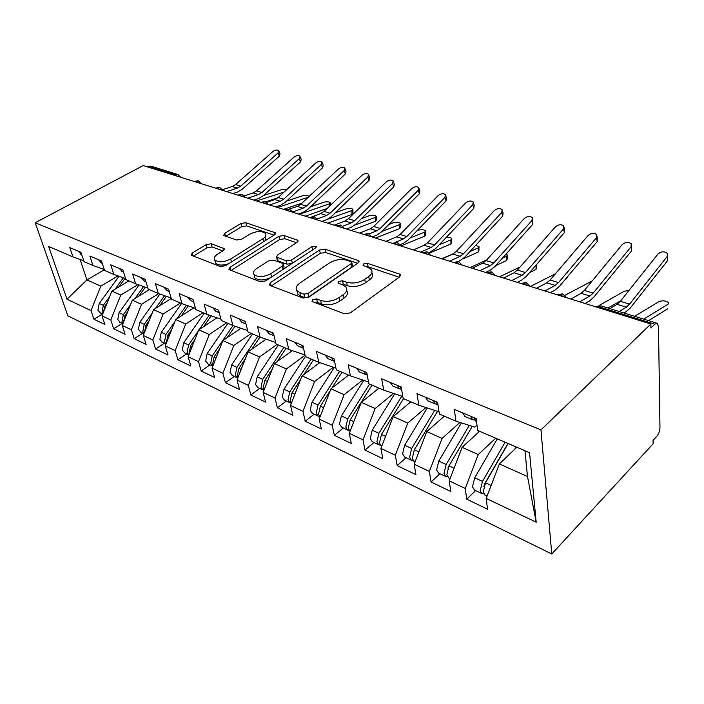 <?xml version="1.0" encoding="UTF-8"?>
<svg xmlns="http://www.w3.org/2000/svg" width="704" height="704" viewBox="0 0 704 704"><rect width="100%" height="100%" fill="white"/><g stroke="black" fill="none" stroke-linecap="round" stroke-linejoin="round"><path stroke-width="1.06" d="M312.655 299.552L312.013 301.259L312.69 301.717L344.37 313.79L350.293 312.875L399.626 276.883L400.347 274.683L399.186 273.944L367.479 263.349L363.607 263.956L363.053 265.461L367.814 267.291L371.254 269.5C372.777 271.753 371.941 274.102 368.746 276.522L364.716 279.391C358.882 282.92 352.836 283.862 346.597 282.216L342.575 280.79L338.633 281.406L338.034 283.008L342.76 284.909L346.051 287.1C347.653 289.494 346.755 291.993 343.35 294.589L339.152 297.572C333.106 301.242 326.946 302.192 320.69 300.441L316.677 298.927L312.655 299.552M211.323 243.76L206.228 244.57L192.245 253.07L191.118 255.2L220.299 266.526L225.606 265.69L274.507 234.81L275.449 232.848L245.854 222.71L240.874 223.502L224.761 233.297L223.722 235.286L224.453 235.761L236.553 240.02L241.657 239.21L249.718 234.212C256.441 230.974 261.694 230.71 265.478 233.438C266.552 235.092 265.69 236.861 262.9 238.735L230.727 258.966C223.854 262.354 218.522 262.654 214.72 259.864C213.585 258.051 214.553 256.133 217.615 254.109L223.062 250.73L224.127 248.635L211.323 243.76L212.15 246.972L207.064 247.782L193.248 256.221M650.857 324.025L540.962 429.898L35.2 222.746L143.211 165.563L650.857 324.025L650.936 327.914L654.808 324.166L598.726 306.698L597.854 307.481M270.424 282.647L269.43 284.979L270.283 285.569L303.107 298.065L308.818 297.176L358.116 262.926L358.917 260.806L324.931 249.137L319.59 249.973L270.424 282.647L271.172 285.903M260.225 281.732L228.914 269.579L229.979 267.344L278.916 236.298L284.073 235.479L297.915 240.372L297.018 242.387L277.543 254.989L276.593 257.11L286.255 260.806L291.632 259.961L311.916 246.611L316.272 246.435L315.665 247.87L265.725 280.87L260.225 281.732M540.962 429.898L551.769 553.995L67.874 315.85L35.2 222.746M536.175 522.192L486.191 498.432L499.374 463.945L527.498 476.494L536.175 522.192L529.549 452.707L477.646 430.452L476.15 418.546L454.309 409.358L455.937 421.142L439.358 414.031L437.633 402.345L416.997 393.659L418.836 405.231L403.146 398.499L401.218 387.024L381.682 378.805L383.706 390.166L368.843 383.786L366.731 372.522L348.216 364.725L350.407 375.883L336.301 369.829L334.039 358.767L316.448 351.366L318.798 362.322L305.386 356.576L302.984 345.699L286.273 338.668L288.746 349.439L275.986 343.966L273.46 333.282L257.55 326.594L260.137 337.172L247.984 331.962L245.353 321.464L230.199 315.084L232.883 325.486L221.294 320.514L218.566 310.191L204.107 304.11L206.879 314.336L195.818 309.584L193.002 299.438L179.194 293.63L182.046 303.679L171.468 299.147L168.582 289.168L155.382 283.615L158.303 293.498L148.183 289.159L145.235 279.347L132.598 274.032L135.582 283.756L125.893 279.602L122.883 269.949L110.783 264.854L113.819 274.428L104.535 270.442L101.473 260.938L89.874 256.062L92.954 265.478L84.049 261.659L80.942 252.305L69.81 247.623L72.934 256.89L83.75 260.753M475.596 490.626L466.717 499.162L487.546 509.221L486.191 498.432M466.717 499.162L465.238 488.47L449.222 480.858L462.097 447.322L479.626 431.297M439.956 473.757L431.042 481.95L450.789 491.48L449.222 480.858M431.042 481.95L429.37 471.425L414.172 464.2L426.756 431.552L444.356 416.17M406.111 457.741L397.179 465.599L415.923 474.654L414.172 464.2M397.179 465.599L395.331 455.242L380.899 448.386L393.21 416.583L410.846 401.799M373.938 442.517L364.998 450.076L382.818 458.674L380.899 448.386M364.998 450.076L363 439.877L349.272 433.356L361.319 402.354L378.963 388.133M343.314 428.023L334.382 435.301L351.349 443.485L349.272 433.356M334.382 435.301L332.235 425.26L319.176 419.047L330.959 388.81L348.603 375.109M314.134 414.207L305.219 421.221L321.376 429.018L319.176 419.047M305.219 421.221L302.949 411.33L290.497 405.416L302.042 375.91L319.722 362.639M286.29 401.034L277.402 407.792L292.82 415.237L290.497 405.416M277.402 407.792L275.018 398.059L263.138 392.41L274.446 363.598L292.292 350.645M259.706 388.441L250.835 394.97L265.558 402.081L263.138 392.41M250.835 394.97L248.362 385.387L237.01 379.993L248.09 351.842L266.059 339.196M234.282 376.411L225.447 382.721L239.527 389.514L237.01 379.993M225.447 382.721L222.886 373.278L212.036 368.122L222.895 340.595L240.953 328.266M209.95 364.901L201.159 370.999L214.632 377.502L212.036 368.122M201.159 370.999L198.519 361.698L188.135 356.761L198.783 329.842L216.902 317.812M186.648 353.866L177.901 359.77L190.802 366.001L188.135 356.761M177.901 359.77L175.19 350.61L165.238 345.875L175.692 319.537L193.846 307.798M164.296 343.288L155.602 349.008L167.974 354.983L165.238 345.875M155.602 349.008L152.83 339.979L143.29 335.447L153.551 309.663L171.274 298.487M142.859 333.142L134.209 338.686L146.08 344.414L143.29 335.447M134.209 338.686L131.393 329.789L122.232 325.433L132.299 300.177L149.38 289.678M122.258 323.391L113.67 328.777L125.074 334.277L122.232 325.433M113.67 328.777L110.801 320.003L102.001 315.823L111.901 291.078L128.867 280.878M102.467 314.028L93.931 319.246L104.887 324.535L102.001 315.823M93.931 319.246L91.027 310.605L66.994 299.182L48.646 246.47L72.934 256.89M92.954 265.478L104.227 269.482M104.324 269.782L86.926 279.937L100.822 286.132L118.034 275.915M91.027 310.605L100.822 286.132M80.098 259.45L86.926 279.937L66.994 299.182M113.819 274.428L125.576 278.59M111.901 291.078L120.771 295.038L137.966 284.601M110.801 320.003L120.771 295.038M135.582 283.756L147.866 288.086M132.299 300.177L141.548 304.304L158.699 293.638M131.393 329.789L141.548 304.304M158.303 293.498L171.142 298.003M153.551 309.663L163.178 313.958L180.4 302.975M152.83 339.979L163.178 313.958M182.046 303.679L195.474 308.37M175.692 319.537L185.733 324.016L203.051 312.69M175.19 350.61L185.733 324.016M206.879 314.336L220.95 319.22M198.783 329.842L209.264 334.514L226.67 322.819M198.519 361.698L209.264 334.514M232.883 325.486L247.641 330.572M222.895 340.595L233.842 345.488L251.319 333.388M222.886 373.278L233.842 345.488M260.137 337.172L275.634 342.478M248.09 351.842L259.538 356.946L277.077 344.441M248.362 385.387L259.538 356.946M288.746 349.439L305.034 354.974M274.446 363.598L286.431 368.94L305.087 355.203M275.018 398.059L286.431 368.94M318.798 362.322L335.94 368.095M302.042 375.91L314.6 381.515L333.353 367.224M302.949 411.33L314.6 381.515M350.407 375.883L368.491 381.902M330.959 388.81L344.133 394.689L362.754 379.993M332.235 425.26L344.133 394.689M383.706 390.166L402.802 396.449M361.319 402.354L375.153 408.531L393.589 393.413M363 439.877L375.153 408.531M438.882 410.793L438.09 411.479L418.836 405.231M393.21 416.583L407.757 423.078L425.964 407.537M395.331 455.242L407.757 423.078M476.978 425.146L474.769 427.143L455.937 421.142M426.756 431.552L442.077 438.39L459.985 422.435M429.37 471.425L442.077 438.39M654.808 324.166L657.254 323.33L658.495 326.462L659.965 427.724C659.806 431.033 658.706 433.946 656.674 436.471L653.057 440.387L653.118 443.775L551.769 553.995M462.097 447.322L478.245 454.52L495.748 438.214M465.238 488.47L478.245 454.52M147.11 166.778L150.77 166.109L177.382 174.363M527.498 476.494L524.973 450.745M499.374 463.945L516.806 447.242M559.284 295.442L562.654 293.955L566.509 297.695M522.826 284.064L526.249 282.647L529.998 286.299M488.154 273.24L491.612 271.894L495.282 275.458M455.136 262.926L458.621 261.659L462.202 265.135M423.65 253.097L427.152 251.891L430.672 255.297M393.598 243.716L397.118 242.563L400.567 245.898M364.874 234.758L368.412 233.649L371.8 236.914M337.41 226.178L340.947 225.13L344.282 228.325M311.115 217.976L314.653 216.964L317.935 220.106M285.912 210.109L297.308 206.439L300.687 204.318L338.369 169.066C340.886 167.235 343.033 166.892 344.802 168.027L344.168 170.606L306.451 206.061L303.072 208.208L292.591 211.983M261.738 202.558L265.276 201.634L268.47 204.662M238.533 195.316L242.062 194.427L245.212 197.402M216.242 188.355L219.754 187.51L222.869 190.423M194.806 181.667L198.308 180.849L201.379 183.718M314.635 302.456L317.398 302.421L321.402 303.943C327.659 305.712 333.802 304.762 339.838 301.092L339.152 297.572M346.711 290.585C348.313 292.996 347.415 295.504 344.018 298.1L339.838 301.092M371.853 272.958C373.375 275.22 372.539 277.57 369.354 279.998L365.341 282.876C359.515 286.405 353.487 287.346 347.248 285.692L343.244 284.258L340.824 284.214M399.142 277.244L368.086 266.781L366.036 266.693M357.632 263.27L325.591 252.481L320.258 253.317L271.339 285.965M303.952 294.122L307.93 293.506L351.19 263.586L351.762 262.09L346.922 260.242C340.947 258.746 335.113 259.662 329.419 262.988L299.878 283.061C296.314 285.639 295.319 288.138 296.886 290.558L299.842 292.574L303.952 294.122L304.691 297.598L308.669 296.982L307.93 293.506M351.886 262.768L352.387 265.505L351.824 267.01L308.669 296.982M296.982 290.99L297.634 294.017L300.59 296.032L299.842 292.574M304.691 297.598L300.59 296.032M230.947 270.582L279.638 239.554L278.916 236.298M296.534 242.695L284.777 238.735L279.638 239.554M277.165 259.653L278.186 260.999L286.994 264.15L291.887 263.586M256.74 268.47C253.713 270.556 252.806 272.562 254.021 274.472C258.139 277.526 263.718 277.262 270.785 273.68L282.357 266.059L283.307 263.886L282.436 263.305L273.627 260.154L268.286 260.99L256.74 268.47M254.32 275.704L254.83 277.834C258.535 280.773 263.859 280.667 270.794 277.526M283.51 269.122L284.055 267.238L283.492 264.704M222.816 250.879L212.15 246.972M215.098 261.325L215.565 263.138C218.293 265.549 222.754 265.69 228.967 263.569M265.478 240.513L265.901 235.286M274.023 235.118L246.602 225.887L241.63 226.67L225.914 236.271M508.13 443.52L485.496 482.794L483.217 491.955L485.25 495.194M507.954 443.441L484.66 483.842L483.842 486.57M505.12 442.235L482.504 481.404L480.225 490.547L481.774 493.548L483.754 493.83M474.514 490.116L472.454 486.886L474.707 477.778L497.288 438.874M668.466 303.899L668.598 302.667C665.922 300.749 662.798 300.353 659.217 301.47L634.63 316.307M492.65 470.378L492.158 470.844M514.818 449.143L516.085 446.934M648.586 320.637L667.682 308.818M668.175 304.119L643.711 319.123M667.198 256.441L667.304 253.334C664.286 251.17 661.179 251.39 658.002 253.994L620.321 301.321L629.578 304.128L667.198 256.441L667.788 260.357L630.3 308.026L624.334 313.113M667.647 255.675L667.788 260.357M476.274 421.309L473.757 417.534M462.572 412.826L465.124 416.601M474.61 420.042L472.551 419.734L470.65 416.231M619.186 311.511L626.331 307.164L629.578 304.128M609.893 308.625L617.065 304.322L620.321 301.321M472.278 426.351L448.985 465.837L446.802 474.786L448.932 478.007M448.281 467.157L447.902 468.002M469.278 425.392L446.142 464.517L443.969 473.449L445.606 476.432L447.471 476.775M438.759 473.194L436.603 469.973L438.75 461.085L461.437 422.893M628.874 290.567L624.404 291.166L599.007 305.562M477.884 432.898L478.984 431.024M620.822 300.678L608.027 308.053M437.545 411.294L414.348 449.759L412.262 458.498L414.48 461.701M434.694 410.37L411.655 448.51L409.578 457.23L411.277 460.187L413.046 460.574M404.818 457.125L402.574 453.93L404.633 445.254L427.266 407.959M592.222 280.914L564.907 295.319M442.816 417.516L443.775 415.923M403.506 398.658L381.445 434.482L379.456 443.018L381.207 445.958M401.817 396.123L378.884 433.294L376.904 441.813L378.664 444.752L380.345 445.166M372.548 441.857L370.242 438.68L372.214 430.197L394.759 393.8M567.424 276.866L566.79 278.643L566.861 277.534M409.49 402.934L410.326 401.579M565.25 279.435L566.79 278.643M555.386 273.821L530.464 286.44M372.011 385.15L350.161 419.962L348.251 428.305L350.055 431.209M369.556 384.094L347.723 418.827L345.822 427.152L347.635 430.065L349.237 430.505M341.845 427.328L339.486 424.169L341.37 415.879L363.801 380.345M536.835 264.616L536.65 268.066L535.982 269.43L536.219 265.056L537.029 264.044M377.775 389.092L378.497 387.93M529.602 272.571L535.982 269.43M520.133 266.957L499.62 276.813M631.048 246.831L631.215 243.778C628.355 241.745 625.372 241.991 622.266 244.499L584.382 290.409L593.208 293.093L631.048 246.831L631.726 250.686L594.026 296.93L589.591 300.89L585.086 303.494M631.585 245.907L631.726 250.686M437.923 405.099L435.934 401.623M425.357 397.179L428.014 400.919M436.946 404.228L434.993 403.867L433.004 400.391M579.762 301.831L589.926 296.014L593.208 293.093M570.891 299.068L581.09 293.313L584.382 290.409M596.534 237.662L596.754 234.652C594.044 232.751 591.175 233.006 588.139 235.435L550.106 280.007L558.527 282.568L596.534 237.662L597.291 241.454L559.425 286.343L554.963 290.171L550.387 292.662M597.142 236.588L597.291 241.454M401.65 389.611L400.154 386.575M390.13 382.36L392.876 386.065M401.289 389.242L399.441 388.837L397.373 385.405M544.914 290.954L555.21 285.393L558.527 282.568M536.457 288.314L546.788 282.814L550.106 280.007M563.534 228.897L563.816 225.931C561.238 224.145 558.474 224.418 555.518 226.758L517.387 270.081L525.43 272.518L563.534 228.897L564.379 232.628L526.398 276.241L521.902 279.946L517.282 282.33M564.203 227.691L564.379 232.628M367.11 374.528L366.23 372.31M356.726 368.306L359.55 371.985M367.198 375.012L365.737 374.598L363.598 371.202M511.667 280.579L522.086 275.255L525.43 272.518M503.598 278.054L514.043 272.791L517.387 270.081M531.969 220.502L532.294 217.598C529.857 215.908 527.182 216.198 524.286 218.469L486.103 260.586L493.794 262.918L531.969 220.502L532.875 224.189L494.833 266.587L490.31 270.169L485.646 272.457M532.69 219.19L532.875 224.189M325.01 354.966L327.906 358.609M334.576 361.407L333.731 361.073L331.54 357.711M479.926 270.67L490.442 265.566L493.794 262.918M472.208 268.259L482.742 263.208L486.103 260.586M330.229 390.694L320.364 406.129L318.534 414.286L320.012 416.909M339.662 371.272L318.041 405.046L316.219 413.195L318.076 416.073L319.616 416.522M312.594 413.477L310.174 410.344L311.986 402.239L334.286 367.541M507.32 255.816L507.17 259.266L506.449 260.594L506.634 256.3L507.355 254.98L506.009 254.135M342.003 372.275L331.892 388.089M347.556 375.927L348.19 374.933M495.704 265.628L506.449 260.594M506.634 256.3L502.234 258.342M486.605 260.04L470.087 267.599M501.732 212.476L502.119 209.607C499.787 208.023 497.209 208.322 494.375 210.514L456.183 251.504L463.54 253.739L501.732 212.476L502.709 216.093L464.64 257.347L458.427 261.598M502.506 211.059L503.078 213.233L502.709 216.093M294.862 342.285L297.81 345.884M303.565 348.339L301.066 344.898M449.574 261.193L460.17 256.3L463.54 253.739M442.2 258.887L452.804 254.047L456.183 251.504M300.538 379.746L291.958 392.938L290.198 400.919L291.368 403.198M311.15 359.049L289.74 391.908L287.989 399.881L289.89 402.732L291.359 403.19M284.689 400.268L282.225 397.162L283.967 389.233L305.369 356.488M478.993 247.377L478.887 250.809L478.113 252.12L478.245 247.896L479.019 246.602L475.684 245.379M313.386 360.008L303.987 374.449M318.736 363.387L319.308 362.498M463.17 258.782L478.113 252.12M478.245 247.896L470.008 251.539M453.816 253.493L441.769 258.755M272.281 369.098L264.845 380.354L263.155 388.168L264.053 390.078M283.914 347.371L262.733 379.368L261.043 387.174L262.979 389.998L263.938 390.377M258.042 387.658L255.543 384.578L257.215 376.807L278.353 344.986M451.783 239.272L451.713 242.695L450.894 243.98L450.974 239.826L451.801 238.559C450.833 237.618 448.976 237.239 446.23 237.415M286.053 348.286L277.288 361.53M291.21 351.428L291.826 350.486M429.282 253.194L450.894 243.98M450.974 239.826L439.261 244.772M245.37 358.758L238.938 368.324L237.318 375.98L237.987 377.52M257.884 336.204L236.922 367.391L235.303 375.03L237.767 378.066M232.566 375.602L230.041 372.548L231.642 364.936L252.56 333.925M425.638 231.493L425.594 234.898L424.732 236.157L424.776 232.074L425.638 230.824C423.922 229.61 421.502 229.39 418.378 230.182L417.085 230.701M259.926 337.084L251.733 349.272M264.906 340.006L265.558 339.029M400.743 245.951L424.732 236.157M424.776 232.074L409.904 238.084M472.754 204.776L473.185 201.96C470.967 200.464 468.468 200.772 465.696 202.893L427.522 242.81L434.57 244.948L472.754 204.776L473.783 208.34L435.732 248.503L428.912 252.877M473.563 203.28L474.206 205.524L473.783 208.34M266.165 330.211L269.157 333.784M274.05 335.79L272.078 332.702M420.534 252.129L431.191 247.43L434.57 244.948M413.468 249.92L424.142 245.265L427.522 242.81M444.946 197.384L445.43 194.621C443.309 193.204 440.889 193.53 438.17 195.58L400.048 234.467L406.815 236.518L444.946 197.384L446.028 200.904L408.021 240.029L403.454 243.294L399.978 244.772M445.79 195.818L446.494 198.132L446.028 200.904M238.814 318.71L241.85 322.238M245.916 323.69L244.446 321.077M395.393 242.317L403.427 238.929L406.815 236.518M385.95 241.331L396.669 236.861L400.048 234.467M418.246 190.291L418.774 187.572C416.75 186.234 414.401 186.569 411.743 188.558L373.692 226.468L380.186 228.439L418.246 190.291L419.373 193.758L381.436 231.898L376.869 235.066L372.099 237.01M419.126 188.663L419.892 191.039L419.373 193.758M212.722 307.736L215.785 311.221M219.032 311.951L218.099 309.998M369.037 233.913L376.798 230.78L380.186 228.439M359.559 233.094L370.313 228.791L373.692 226.468M219.692 348.718L214.166 356.822L212.599 364.329L213.074 365.49M232.98 325.521L212.23 355.925L210.672 363.414L212.775 366.238M208.199 364.065L205.638 361.038L207.178 353.584L227.885 323.338M400.479 224.004L400.47 227.392L399.564 228.624L399.564 224.611L400.479 223.388C398.842 222.235 396.493 222.033 393.413 222.79L388.687 224.611M235.022 326.225L227.251 337.621M239.73 329.094L240.425 328.082M375.478 238.066L399.564 228.624M399.564 224.611L381.841 231.493M392.594 183.471L393.158 180.805C391.222 179.538 388.942 179.872 386.338 181.808L348.392 218.794L354.622 220.686L392.594 183.471L393.756 186.886L355.916 224.092L351.349 227.163L346.57 229.038M393.492 181.799L394.31 184.219L393.756 186.886M187.792 297.246L190.89 300.705M193.204 300.159L192.94 299.411M342.822 226.222L351.234 222.948L354.622 220.686M334.233 225.192L345.004 221.047L348.392 218.794M195.166 338.994L190.45 345.814L189.235 353.962M198.431 330.739L188.593 344.951L187.097 352.29L188.874 354.886M184.853 353.021L182.266 350.02L183.762 342.707L204.23 313.201M376.262 216.806L376.288 220.176L375.338 221.382L375.302 217.43L376.262 216.234C374.695 215.134 372.407 214.949 369.38 215.679L361.513 218.583M209.22 315.146L199.276 329.516M211.174 315.823L203.782 326.524M215.626 318.657L216.348 317.618M351.19 230.481L375.338 221.382M375.302 217.43L354.825 225.078M367.919 176.915L368.518 174.293C366.661 173.096 364.461 173.43 361.891 175.314L324.069 211.411L330.062 213.233L367.919 176.915L369.116 180.277L331.39 216.594L326.832 219.578L322.045 221.382M368.843 175.208L369.714 177.654L369.116 180.277M163.97 287.223L167.086 290.638M317.302 218.944L326.682 215.433L330.062 213.233M309.91 217.598L310.834 217.254M311.749 216.92L320.69 213.602L324.069 211.411M171.706 329.569L167.719 335.262L166.417 342.901M174.777 321.842L165.942 334.444L164.498 341.634L165.994 343.974M162.474 342.426L159.87 339.451L161.304 332.288L181.562 303.477M352.933 209.862L352.986 213.224L351.991 214.403L351.93 210.514L352.924 209.343C351.437 208.296 349.202 208.12 346.218 208.824L335.491 212.643M186.437 305.21L176.968 318.71M188.311 305.87L181.254 315.938M192.526 308.651L193.257 307.595M327.8 223.177L351.991 214.403M351.93 210.514L327.536 219.278M345.11 168.863L346.034 171.345L345.4 173.923L307.806 209.378L303.257 212.282L298.47 214.025M141.161 277.631L144.294 281.01M149.257 320.452L145.922 325.142L144.549 332.288M152.143 313.192L144.223 324.35L142.824 331.408L144.065 333.494M140.994 332.262L138.38 329.314L139.77 322.291L159.87 294.052M329.463 206.272L329.402 203.843L330.431 202.699C329.014 201.696 326.832 201.538 323.893 202.215L310.534 206.8M164.56 295.698L155.549 308.405M166.364 296.331L159.623 305.835M170.359 299.068L171.116 297.994M305.272 216.146L327.122 208.507M329.402 203.843L299.288 214.28M321.288 164.525L321.966 161.999C320.258 160.917 318.173 161.26 315.7 163.038L278.177 197.481L283.721 199.17L321.288 164.525L322.555 167.798L285.111 202.435L280.57 205.26L275.783 206.941M322.256 162.756L323.224 165.264L322.555 167.798M119.319 268.444L122.461 271.779M269.579 205.005L280.35 201.256L283.721 199.17M266.675 202.365L274.806 199.558L278.177 197.481M130.46 304.797L123.367 314.67L122.012 321.596L123.033 323.409M120.375 322.502L117.753 319.59L119.09 312.69L139.049 284.979M307.683 197.771L308.475 197.023M308.695 196.821L308.739 196.284C307.375 195.334 305.246 195.184 302.35 195.835L286.581 201.071M143.554 286.572L134.948 298.558M145.288 287.179L138.838 296.164M127.741 311.617L125.004 315.436L123.561 322.089M283.562 209.37L301.91 203.166M307.666 197.41L277.552 207.495M299.244 158.664L299.948 156.182C298.311 155.153 296.278 155.505 293.85 157.238L256.494 190.907L261.844 192.526L299.244 158.664L300.538 161.894L263.252 195.747L258.72 198.502L253.942 200.13M300.23 156.878L301.242 159.403L300.538 161.894M98.366 259.635L101.526 262.935M247.711 198.185L258.482 194.559L261.844 192.526M244.27 195.888L253.141 192.922L256.494 190.907M109.674 296.639L103.33 305.369L102.018 312.171L102.846 313.72M100.558 313.122L97.918 310.235L99.22 303.459L119.029 276.267M286.818 189.552L281.565 189.684L263.578 195.457M123.367 277.807L115.13 289.133M125.022 278.397L118.844 286.906M107.105 303.072L104.905 306.099L103.418 312.277M265.734 201.819L277.684 197.912M284.108 192.042L256.582 200.948M277.974 153.014L278.714 150.577C277.147 149.6 275.167 149.952 272.774 151.633L235.602 184.562L240.759 186.129L277.974 153.014L279.294 156.2L242.194 189.306L237.679 191.99L232.901 193.556M278.978 151.219L280.034 153.754L279.294 156.2M78.267 251.178L81.426 254.443M226.653 191.611L237.406 188.109L240.759 186.129M222.49 189.684L232.258 186.534L235.602 184.562M656.876 323.215L601.269 305.95L595.329 306.689M174.178 175.226L175.058 174.75L147.972 166.311M177.056 176.123L175.058 174.75L177.866 174.513L180.708 177.267M563.517 296.762L560.164 294.694L557.146 294.774M526.926 285.34L523.714 283.342L520.872 283.448M492.122 274.472L489.042 272.545L486.358 272.677M458.982 264.132L456.025 262.258L453.49 262.416M427.381 254.267L424.547 252.454L422.145 252.63M397.223 244.851L394.495 243.091L392.216 243.285M368.403 235.858L365.772 234.15L363.616 234.362M340.842 227.251L338.307 225.597L336.257 225.826M314.45 219.014L312.013 217.404L310.059 217.642M289.168 211.121L286.81 209.554L284.953 209.81M264.906 203.553L262.636 202.022L260.867 202.286M241.63 196.284L239.422 194.797L237.75 195.07M219.261 189.297L217.122 187.854L215.53 188.135L219.446 187.422M197.754 182.582L195.686 181.174L194.207 181.421M321.402 303.943L320.69 300.441M344.018 298.1L343.35 294.589M343.244 284.258L342.575 280.79M347.248 285.692L346.597 282.216M365.341 282.876L364.716 279.391M369.354 279.998L368.746 276.522M368.086 266.781L367.479 263.349M399.652 276.866L399.186 273.944M317.398 302.421L316.677 298.927M320.258 253.317L319.59 249.973M325.591 252.481L324.931 249.137M358.345 262.759L357.878 260.146M351.824 267.01L351.19 263.586M230.78 270.521L229.979 267.344M284.777 238.735L284.073 235.479M297.502 242.009L297.035 239.818M278.186 260.999L277.438 257.673M286.994 264.15L286.255 260.806M292.354 263.278L291.632 259.961M312.585 249.902L311.916 246.611M271.55 277.024L270.785 273.68M283.096 269.394L282.357 266.059M223.881 250.078L223.388 248.151M231.475 261.985L230.727 258.966M263.578 241.71L262.9 238.735M225.465 236.113L224.761 233.297M241.63 226.67L240.874 223.502M246.602 225.887L245.854 222.71M275.079 234.379L274.622 232.329M193.081 256.159L192.245 253.07M207.064 247.782L206.228 244.57M482.504 481.404L474.707 477.778M491.163 485.426L485.496 482.794M617.065 304.322L626.331 307.164M446.142 464.517L438.75 461.085M454.08 468.204L448.985 465.837M411.655 448.51L404.633 445.254M418.915 451.88L414.348 449.759M378.884 433.294L372.214 430.197M385.546 436.383L381.445 434.482M347.723 418.827L341.37 415.879M353.822 421.661L350.161 419.962M581.09 293.313L589.926 296.014M546.788 282.814L555.21 285.393M514.043 272.791L522.086 275.255M482.742 263.208L490.442 265.566M318.041 405.046L311.986 402.239M323.62 407.642L320.364 406.129M452.804 254.047L460.17 256.3M289.74 391.908L283.967 389.233M294.853 394.284L291.958 392.938M262.733 379.368L257.215 376.807M267.406 381.542L264.845 380.354M236.922 367.391L231.642 364.936M241.19 369.371L238.938 368.324M424.142 245.265L431.191 247.43M396.669 236.861L403.427 238.929M370.313 228.791L376.798 230.78M212.23 355.925L207.178 353.584M216.128 357.738L214.166 356.822M345.004 221.047L351.234 222.948M188.593 344.951L183.762 342.707M192.148 346.606L190.45 345.814M320.69 213.602L326.682 215.433M165.942 334.444L161.304 332.288M169.18 335.94L167.719 335.262M345.4 173.923L344.168 170.606M297.308 206.439L303.072 208.208M300.687 204.318L306.451 206.061M144.223 324.35L139.77 322.291M147.162 325.714L145.922 325.142M274.806 199.558L280.35 201.256M123.367 314.67L119.09 312.69M126.025 315.911L125.004 315.436M253.141 192.922L258.482 194.559M103.33 305.369L99.22 303.459M105.732 306.486L104.905 306.099M232.258 186.534L237.406 188.109M600.926 305.835L595.408 306.715M557.251 294.809L562.39 293.876M520.995 283.483L525.976 282.568M486.49 272.712L491.33 271.814M453.614 262.451L458.33 261.58M422.259 252.666L426.87 251.812M392.33 243.32L396.827 242.484M363.722 234.397L368.113 233.57M336.345 225.852L340.648 225.042M292.688 212.221L289.617 209.202M310.138 217.668L314.354 216.885M285.014 209.827L289.15 209.062M260.911 202.303L264.968 201.555M237.767 195.078L241.754 194.348M194.146 181.456L198 180.77M400.523 275.801L400.347 274.683M359.093 261.774L358.917 260.806M297.634 294.017L296.886 290.558M298.082 241.146L297.915 240.372M277.341 260.436L276.593 257.11M316.386 247.016L316.272 246.435M254.83 277.834L254.021 274.472M224.294 249.304L224.127 248.635M215.565 263.138L214.72 259.864M275.607 233.552L275.449 232.848M487.098 496.074L484.757 494.965M481.774 493.548L474.021 489.878M475.649 421.045L476.511 421.414M464.49 416.328L472.551 419.734M450.102 478.562L448.43 477.77M445.606 476.432L438.249 472.947M415.034 461.965L413.961 461.454M411.277 460.187L404.29 456.878M378.664 444.752L372.02 441.602M347.635 430.065L341.308 427.064M427.363 400.638L434.993 403.867M392.216 385.783L399.441 388.837M358.873 371.694L365.737 374.598M327.219 358.318L333.731 361.073M318.076 416.073L312.048 413.222M297.123 345.594L303.318 348.216M289.89 402.732L284.134 400.013M262.979 389.998L257.488 387.394M237.266 377.828L232.012 375.338M268.462 333.485L274.067 335.852M241.146 321.939L245.986 323.99M215.081 310.93L219.226 312.673M212.661 366.177L207.627 363.801M190.186 300.406L193.679 301.884M188.857 354.913L184.281 352.748M166.373 290.338L169.277 291.57M165.95 344.071L161.902 342.153M143.59 280.711L145.948 281.706M143.994 333.678L140.43 331.989M330.493 205.278L330.449 203.183M121.757 271.489L123.614 272.272M122.918 323.708L119.803 322.23M100.822 262.636L102.212 263.226M102.678 314.125L99.986 312.849M80.722 254.144L81.69 254.549"/></g></svg>
